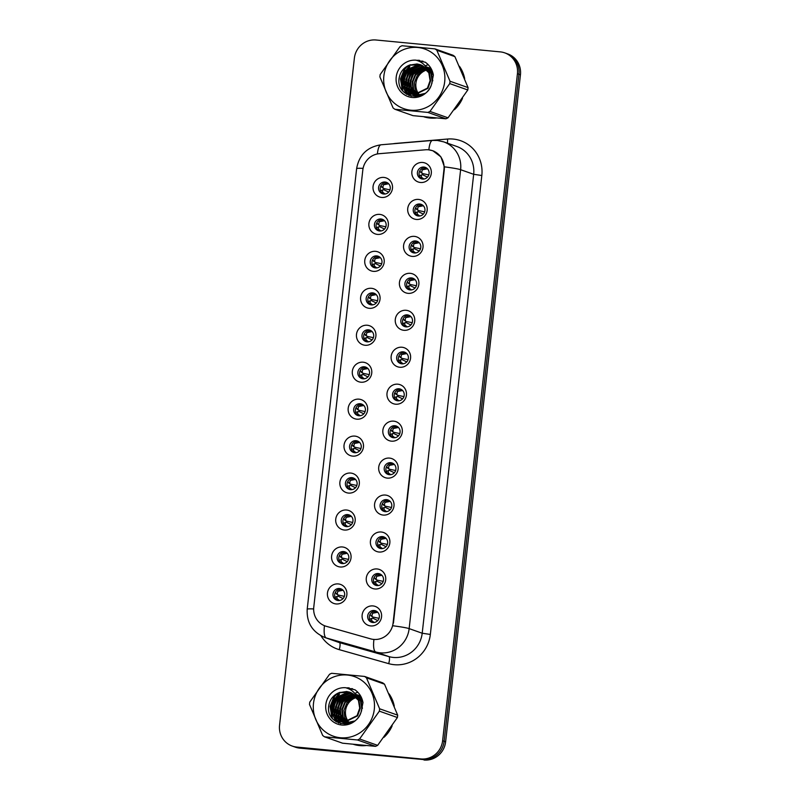 <?xml version="1.0" encoding="UTF-8"?>
<svg xmlns="http://www.w3.org/2000/svg" width="800" height="800" viewBox="0 0 800 800"><rect width="100%" height="100%" fill="white"/><g stroke="black" fill="none" stroke-linecap="round" stroke-linejoin="round"><path stroke-width="1.2" d="M377.5 234.4A10.09 9.73 109.4 0 1 368.91 223.47A10.09 9.73 109.4 0 1 379.74 214.39A10.09 9.73 109.4 0 1 388.32 225.32A10.09 9.73 109.4 0 1 377.5 234.4M380.96 218.98A6.05 5.84 -70.6 0 0 378.28 230.69A6.05 5.84 -70.6 0 0 386 226.24A6.05 5.84 -70.6 0 0 380.96 218.98M373.35 271.35A10.09 9.73 109.4 0 1 364.77 260.42A10.09 9.73 109.4 0 1 375.6 251.34A10.09 9.73 109.4 0 1 384.18 262.27A10.09 9.73 109.4 0 1 373.35 271.35M376.82 255.93A6.05 5.84 -70.6 0 0 374.13 267.65A6.05 5.84 -70.6 0 0 381.85 263.2A6.05 5.84 -70.6 0 0 376.82 255.93M369.21 308.31A10.09 9.73 109.4 0 1 360.62 297.37A10.09 9.73 109.4 0 1 371.45 288.3A10.09 9.73 109.4 0 1 380.03 299.23A10.09 9.73 109.4 0 1 369.21 308.31M372.67 292.89A6.05 5.84 -70.6 0 0 369.99 304.6A6.05 5.84 -70.6 0 0 377.71 300.15A6.05 5.84 -70.6 0 0 372.67 292.89M365.06 345.26A10.09 9.73 109.4 0 1 356.48 334.33A10.09 9.73 109.4 0 1 367.31 325.25A10.09 9.73 109.4 0 1 375.89 336.18A10.09 9.73 109.4 0 1 365.06 345.26M368.53 329.84A6.05 5.84 -70.6 0 0 365.84 341.55A6.05 5.84 -70.6 0 0 373.56 337.1A6.05 5.84 -70.6 0 0 368.53 329.84M360.92 382.21A10.09 9.73 109.4 0 1 352.33 371.28A10.09 9.73 109.4 0 1 363.16 362.2A10.09 9.73 109.4 0 1 371.74 373.14A10.09 9.73 109.4 0 1 360.92 382.21M364.38 366.8A6.05 5.84 -70.6 0 0 361.7 378.51A6.05 5.84 -70.6 0 0 369.41 374.06A6.05 5.84 -70.6 0 0 364.38 366.8M356.77 419.17A10.09 9.73 109.4 0 1 348.19 408.23A10.09 9.73 109.4 0 1 359.02 399.16A10.09 9.73 109.4 0 1 367.6 410.09A10.09 9.73 109.4 0 1 356.77 419.17M360.24 403.75A6.05 5.84 -70.6 0 0 357.55 415.46A6.05 5.84 -70.6 0 0 365.27 411.01A6.05 5.84 -70.6 0 0 360.24 403.75M352.63 456.12A10.09 9.73 109.4 0 1 344.04 445.19A10.09 9.73 109.4 0 1 354.87 436.11A10.09 9.73 109.4 0 1 363.45 447.04A10.09 9.73 109.4 0 1 352.63 456.12M356.09 440.7A6.05 5.84 -70.6 0 0 353.41 452.41A6.05 5.84 -70.6 0 0 361.12 447.97A6.05 5.84 -70.6 0 0 356.09 440.7M348.48 493.08A10.09 9.73 109.4 0 1 339.9 482.14A10.09 9.73 109.4 0 1 350.72 473.06A10.09 9.73 109.4 0 1 359.31 484A10.09 9.73 109.4 0 1 348.48 493.08M351.95 477.66A6.05 5.84 -70.6 0 0 349.26 489.37A6.05 5.84 -70.6 0 0 356.98 484.92A6.05 5.84 -70.6 0 0 351.95 477.66M344.34 530.03A10.09 9.73 109.4 0 1 335.75 519.1A10.09 9.73 109.4 0 1 346.58 510.02A10.09 9.73 109.4 0 1 355.16 520.95A10.09 9.73 109.4 0 1 344.34 530.03M347.8 514.61A6.05 5.84 -70.6 0 0 345.12 526.32A6.05 5.84 -70.6 0 0 352.83 521.87A6.05 5.84 -70.6 0 0 347.8 514.61M340.19 566.98A10.09 9.73 109.4 0 1 331.61 556.05A10.09 9.73 109.4 0 1 342.43 546.97A10.09 9.73 109.4 0 1 351.02 557.91A10.09 9.73 109.4 0 1 340.19 566.98M343.66 551.57A6.05 5.84 -70.6 0 0 340.97 563.28A6.05 5.84 -70.6 0 0 348.69 558.83A6.05 5.84 -70.6 0 0 343.66 551.57M336.05 603.94A10.09 9.73 109.4 0 1 327.46 593A10.09 9.73 109.4 0 1 338.29 583.93A10.09 9.73 109.4 0 1 346.87 594.86A10.09 9.73 109.4 0 1 336.05 603.94M339.51 588.52A6.05 5.84 -70.6 0 0 336.83 600.23A6.05 5.84 -70.6 0 0 344.54 595.78A6.05 5.84 -70.6 0 0 339.51 588.52M381.64 197.44A10.09 9.73 109.4 0 1 373.06 186.51A10.09 9.73 109.4 0 1 383.89 177.43A10.09 9.73 109.4 0 1 392.47 188.37A10.09 9.73 109.4 0 1 381.64 197.44M385.11 182.03A6.05 5.84 -70.6 0 0 382.42 193.74A6.05 5.84 -70.6 0 0 390.14 189.29A6.05 5.84 -70.6 0 0 385.11 182.03M416.32 219.44A10.09 9.73 109.4 0 1 407.74 208.5A10.09 9.73 109.4 0 1 418.56 199.42A10.09 9.73 109.4 0 1 427.15 210.36A10.09 9.73 109.4 0 1 416.32 219.44M419.79 204.02A6.05 5.84 -70.6 0 0 417.1 215.73A6.05 5.84 -70.6 0 0 424.82 211.28A6.05 5.84 -70.6 0 0 419.79 204.02M412.17 256.39A10.09 9.73 109.4 0 1 403.59 245.46A10.09 9.73 109.4 0 1 414.42 236.38A10.09 9.73 109.4 0 1 423 247.31A10.09 9.73 109.4 0 1 412.17 256.39M415.64 240.97A6.05 5.84 -70.6 0 0 412.96 252.68A6.05 5.84 -70.6 0 0 420.67 248.23A6.05 5.84 -70.6 0 0 415.64 240.97M408.03 293.34A10.09 9.73 109.4 0 1 399.45 282.41A10.09 9.73 109.4 0 1 410.27 273.33A10.09 9.73 109.4 0 1 418.86 284.27A10.09 9.73 109.4 0 1 408.03 293.34M411.5 277.92A6.05 5.84 -70.6 0 0 408.81 289.64A6.05 5.84 -70.6 0 0 416.53 285.19A6.05 5.84 -70.6 0 0 411.5 277.92M403.88 330.3A10.09 9.73 109.4 0 1 395.3 319.36A10.09 9.73 109.4 0 1 406.13 310.29A10.09 9.73 109.4 0 1 414.71 321.22A10.09 9.73 109.4 0 1 403.88 330.3M407.35 314.88A6.05 5.84 -70.6 0 0 404.67 326.59A6.05 5.84 -70.6 0 0 412.38 322.14A6.05 5.84 -70.6 0 0 407.35 314.88M399.74 367.25A10.09 9.73 109.4 0 1 391.16 356.32A10.09 9.73 109.4 0 1 401.98 347.24A10.09 9.73 109.4 0 1 410.57 358.17A10.09 9.73 109.4 0 1 399.74 367.25M403.21 351.83A6.05 5.84 -70.6 0 0 400.52 363.54A6.05 5.84 -70.6 0 0 408.24 359.09A6.05 5.84 -70.6 0 0 403.21 351.83M395.59 404.2A10.09 9.73 109.4 0 1 387.01 393.27A10.09 9.73 109.4 0 1 397.84 384.19A10.09 9.73 109.4 0 1 406.42 395.13A10.09 9.73 109.4 0 1 395.59 404.2M399.06 388.79A6.05 5.84 -70.6 0 0 396.38 400.5A6.05 5.84 -70.6 0 0 404.09 396.05A6.05 5.84 -70.6 0 0 399.06 388.79M391.45 441.16A10.09 9.73 109.4 0 1 382.87 430.23A10.09 9.73 109.4 0 1 393.69 421.15A10.09 9.73 109.4 0 1 402.28 432.08A10.09 9.73 109.4 0 1 391.45 441.16M394.92 425.74A6.05 5.84 -70.6 0 0 392.23 437.45A6.05 5.84 -70.6 0 0 399.95 433A6.05 5.84 -70.6 0 0 394.92 425.74M387.3 478.11A10.09 9.73 109.4 0 1 378.72 467.18A10.09 9.73 109.4 0 1 389.55 458.1A10.09 9.73 109.4 0 1 398.13 469.03A10.09 9.73 109.4 0 1 387.3 478.11M390.77 462.69A6.05 5.84 -70.6 0 0 388.09 474.41A6.05 5.84 -70.6 0 0 395.8 469.96A6.05 5.84 -70.6 0 0 390.77 462.69M383.16 515.07A10.09 9.73 109.4 0 1 374.58 504.13A10.09 9.73 109.4 0 1 385.4 495.06A10.09 9.73 109.4 0 1 393.99 505.99A10.09 9.73 109.4 0 1 383.16 515.07M386.63 499.65A6.05 5.84 -70.6 0 0 383.94 511.36A6.05 5.84 -70.6 0 0 391.66 506.91A6.05 5.84 -70.6 0 0 386.63 499.65M379.01 552.02A10.09 9.73 109.4 0 1 370.43 541.09A10.09 9.73 109.4 0 1 381.26 532.01A10.09 9.73 109.4 0 1 389.84 542.94A10.09 9.73 109.4 0 1 379.01 552.02M382.48 536.6A6.05 5.84 -70.6 0 0 379.8 548.31A6.05 5.84 -70.6 0 0 387.51 543.86A6.05 5.84 -70.6 0 0 382.48 536.6M374.87 588.97A10.09 9.73 109.4 0 1 366.29 578.04A10.09 9.73 109.4 0 1 377.11 568.96A10.09 9.73 109.4 0 1 385.7 579.9A10.09 9.73 109.4 0 1 374.87 588.97M378.34 573.56A6.05 5.84 -70.6 0 0 375.65 585.27A6.05 5.84 -70.6 0 0 383.37 580.82A6.05 5.84 -70.6 0 0 378.34 573.56M370.72 625.93A10.09 9.73 109.4 0 1 362.14 614.99A10.09 9.73 109.4 0 1 372.97 605.92A10.09 9.73 109.4 0 1 381.55 616.85A10.09 9.73 109.4 0 1 370.72 625.93M374.19 610.51A6.05 5.84 -70.6 0 0 371.51 622.22A6.05 5.84 -70.6 0 0 379.22 617.77A6.05 5.84 -70.6 0 0 374.19 610.51M420.46 182.48A10.09 9.73 109.4 0 1 411.88 171.55A10.09 9.73 109.4 0 1 422.71 162.47A10.09 9.73 109.4 0 1 431.29 173.4A10.09 9.73 109.4 0 1 420.46 182.48M423.93 167.06A6.05 5.84 -70.6 0 0 421.25 178.77A6.05 5.84 -70.6 0 0 428.96 174.33A6.05 5.84 -70.6 0 0 423.93 167.06M379.14 230.92A6.05 5.84 109.4 0 1 383.12 219.64M374.99 267.87A6.05 5.84 109.4 0 1 378.97 256.59M370.85 304.83A6.05 5.84 109.4 0 1 374.83 293.55M366.7 341.78A6.05 5.84 109.4 0 1 370.68 330.5M362.56 378.74A6.05 5.84 109.4 0 1 366.54 367.45M358.41 415.69A6.05 5.84 109.4 0 1 362.39 404.41M354.27 452.64A6.05 5.84 109.4 0 1 358.25 441.36M350.12 489.6A6.05 5.84 109.4 0 1 354.1 478.31M345.98 526.55A6.05 5.84 109.4 0 1 349.96 515.27M341.83 563.51A6.05 5.84 109.4 0 1 345.81 552.22M337.69 600.46A6.05 5.84 109.4 0 1 341.67 589.18M383.28 193.97A6.05 5.84 109.4 0 1 387.26 182.68M417.96 215.96A6.05 5.84 109.4 0 1 421.94 204.67M413.82 252.91A6.05 5.84 109.4 0 1 417.8 241.63M409.67 289.86A6.05 5.84 109.4 0 1 413.65 278.58M405.53 326.82A6.05 5.84 109.4 0 1 409.51 315.54M401.38 363.77A6.05 5.84 109.4 0 1 405.36 352.49M397.24 400.73A6.05 5.84 109.4 0 1 401.22 389.44M393.09 437.68A6.05 5.84 109.4 0 1 397.07 426.4M388.95 474.63A6.05 5.84 109.4 0 1 392.93 463.35M384.8 511.59A6.05 5.84 109.4 0 1 388.78 500.31M380.66 548.54A6.05 5.84 109.4 0 1 384.64 537.26M376.51 585.5A6.05 5.84 109.4 0 1 380.49 574.21M372.37 622.45A6.05 5.84 109.4 0 1 376.35 611.17M422.11 179A6.05 5.84 109.4 0 1 426.09 167.72M425.45 149.79A18.16 17.51 109.4 0 1 428.51 149.81A18.16 17.51 109.4 0 1 432.53 150.7A18.16 17.51 109.4 0 1 443.96 169.49L393.08 623.08A18.16 17.51 109.4 0 1 370.59 638.85L326.22 626.29A18.16 17.51 109.4 0 1 325.2 625.97A18.16 17.51 109.4 0 1 313.77 607.17L362.81 170.05A18.16 17.51 109.4 0 1 379.23 153.7L425.45 149.79M409.82 64.97A32.62 31.46 -70.6 0 0 407.96 67.45M407.09 68.79A32.62 31.46 -70.6 0 0 402.24 83.35M402.14 84.84A32.62 31.46 -70.6 0 0 402.34 90.41M424.01 116.84A32.62 31.46 -70.6 0 0 430.06 118.05A32.62 31.46 -70.6 0 0 436.26 118.01M339.43 692.52A32.62 31.46 -70.6 0 0 337.57 695M336.7 696.34A32.62 31.46 -70.6 0 0 331.85 710.9M331.75 712.39A32.62 31.46 -70.6 0 0 331.95 717.96M353.62 744.39A32.62 31.46 -70.6 0 0 359.67 745.59A32.62 31.46 -70.6 0 0 365.87 745.56M428.89 149.87L432.81 150.73L440.91 156.87L444.38 166.84L444.3 169.54L393.42 623.13M292.25 746.07L295.27 747.14A20.17 19.46 -70.6 0 0 299.74 748.12L422.46 759.47A20.17 19.46 -70.6 0 0 444.12 741.31L518.94 74.28A20.17 19.46 -70.6 0 0 506.24 53.39A20.17 19.46 -70.6 0 1 518.94 74.28L444.12 741.31A20.17 19.46 -70.6 0 1 422.46 759.47L298.23 747.59L420.95 758.94A20.17 19.46 -70.6 0 0 442.61 740.78L517.43 73.74A20.17 19.46 -70.6 0 0 504.73 52.86A20.17 19.46 -70.6 0 0 500.26 51.88L376.03 40A20.17 19.46 -70.6 0 0 354.38 58.16L279.56 725.19A20.17 19.46 -70.6 0 0 292.25 746.07A20.17 19.46 -70.6 0 0 296.72 747.06L420.95 758.94M293.76 746.61A20.17 19.46 -70.6 0 0 298.23 747.59A20.17 19.46 -70.6 0 1 293.76 746.61M454.39 109.74A32.62 31.46 -70.6 0 0 462.52 98.3M464.67 78.6A32.62 31.46 -70.6 0 0 459.43 66.27M384 737.29A32.62 31.46 -70.6 0 0 392.13 725.85M394.27 706.15A32.62 31.46 -70.6 0 0 389.04 693.81M423.97 760A20.17 19.46 -70.6 0 0 445.62 741.84L520.44 74.81A20.17 19.46 -70.6 0 0 507.75 53.93L504.73 52.86M423.81 178.96L421.39 177.19L422.72 179.08M419.28 175.92L422.11 174.76L421.4 175.15L421.39 177.19M422.11 174.76L422.61 174.75L422.11 174.76M427.49 177.14L422.61 174.75M428.81 174.89L422.74 173.61M422.28 173.26L419.81 171.22L422.28 173.26M426.31 167.85L422.21 169.84L421.71 172.35M422.21 169.84L427.38 168.82M389.98 189.85L383.91 188.58M380.99 186.18L383.45 188.22L380.9 185.98M387.49 182.81L383.39 184.81L382.89 187.31M383.39 184.81L388.56 183.78M384.98 193.92L382.56 192.15L383.89 194.04M380.6 190.81L383.29 189.72L382.57 190.11L382.56 192.15M388.67 192.1L383.79 189.72M419.66 215.91L417.24 214.14L418.57 216.03M415.14 212.88L417.96 211.71L417.25 212.11L417.24 214.14M423.34 214.1L418.46 211.71M424.66 211.84L418.59 210.57M415.67 208.18L418.13 210.21L415.58 207.97M422.17 204.8L418.06 206.8L417.57 209.3M418.06 206.8L423.24 205.78M415.52 252.87L413.1 251.1L414.43 252.99M410.99 249.83L413.82 248.67L413.11 249.06L413.1 251.1M413.82 248.67L414.32 248.66L413.82 248.67M419.2 251.05L414.32 248.66M420.52 248.79L414.45 247.52M413.99 247.17L411.52 245.13L413.99 247.17M418.02 241.76L413.92 243.75L413.42 246.26M413.92 243.75L419.09 242.73M411.37 289.82L408.95 288.05L410.28 289.94M406.85 286.78L409.67 285.62L408.96 286.01L408.95 288.05M409.67 285.62L410.17 285.61L409.67 285.62M415.05 288L410.17 285.61M416.37 285.75L410.3 284.48M409.84 284.12L407.38 282.08L409.84 284.12M413.88 278.71L409.77 280.7L409.28 283.21M409.77 280.7L414.95 279.68M407.23 326.77L404.81 325.01L406.14 326.9M402.7 323.74L405.53 322.58L404.82 322.97L404.81 325.01M405.53 322.58L406.03 322.57L405.53 322.58M410.91 324.96L406.03 322.57M412.23 322.7L406.16 321.43M405.7 321.07L403.23 319.04L405.7 321.07M409.73 315.66L405.63 317.66L405.13 320.16M405.63 317.66L410.8 316.64M385.84 226.8L379.77 225.53M376.84 223.14L379.31 225.17L376.75 222.93M383.34 219.77L379.24 221.76L378.74 224.27M379.24 221.76L384.41 220.74M380.84 230.88L378.42 229.11L379.75 231M376.46 227.77L379.14 226.68L378.43 227.07L378.42 229.11M379.14 226.68L379.64 226.67L379.14 226.68M384.52 229.06L379.64 226.67M381.69 263.76L375.62 262.49M372.7 260.09L375.16 262.13L372.61 259.89M379.2 256.72L375.1 258.71L374.6 261.22M375.1 258.71L380.27 257.69M376.69 267.83L374.27 266.06L375.6 267.95M372.31 264.72L374.99 263.63L374.28 264.02L374.27 266.06M374.99 263.63L375.5 263.62L374.99 263.63M380.38 266.01L375.5 263.62M377.55 300.71L371.48 299.44M368.55 297.05L371.02 299.08L368.46 296.84M375.05 293.67L370.95 295.67L370.45 298.17M370.95 295.67L376.12 294.65M372.55 304.78L370.13 303.02L371.46 304.91M368.17 301.67L370.85 300.58L370.14 300.98L370.13 303.02M376.23 302.97L371.35 300.58M426.07 117.05A32.28 31.14 -70.6 0 0 430.1 117.71A32.28 31.14 -70.6 0 0 434.2 117.82M455.68 108.03A32.28 31.14 -70.6 0 0 461.33 100.08M463.88 76.64A32.28 31.14 -70.6 0 0 460.29 68.18M428.24 64.72A21.93 21.15 -70.6 0 0 425.21 65.87M423.29 66.9A21.93 21.15 -70.6 0 0 421.7 67.95M420.91 68.55A21.93 21.15 -70.6 0 0 417.14 72.4M414.75 76.25A21.93 21.15 -70.6 0 0 412.61 83.56M412.5 87.65A21.93 21.15 -70.6 0 0 413.28 92.2M413.51 92.97A21.93 21.15 -70.6 0 0 414.01 94.37M414.34 95.15A21.93 21.15 -70.6 0 0 415.05 96.59M425.43 116.98A32.28 31.14 -70.6 0 0 430.59 118.09M410.44 64.74A32.28 31.14 -70.6 0 0 408.72 66.92M407.94 68.06A32.28 31.14 -70.6 0 0 402.49 84.41M402.43 85.68A32.28 31.14 -70.6 0 0 402.73 90.91M355.67 744.6A32.28 31.14 -70.6 0 0 359.71 745.26A32.28 31.14 -70.6 0 0 363.81 745.37M385.29 735.58A32.28 31.14 -70.6 0 0 390.94 727.63M393.49 704.19A32.28 31.14 -70.6 0 0 389.9 695.73M357.85 692.26A21.93 21.15 -70.6 0 0 354.81 693.42M352.89 694.45A21.93 21.15 -70.6 0 0 351.3 695.5M350.52 696.1A21.93 21.15 -70.6 0 0 346.75 699.95M344.36 703.79A21.93 21.15 -70.6 0 0 342.22 711.11M342.11 715.2A21.93 21.15 -70.6 0 0 342.89 719.75M343.12 720.52A21.93 21.15 -70.6 0 0 343.62 721.92M343.73 722.19L338.51 715.72L337.56 707.97L340.58 700.59L353.7 694.26M343.95 722.69A21.93 21.15 -70.6 0 0 344.65 724.14M355.04 744.53A32.28 31.14 -70.6 0 0 360.2 745.64M340.05 692.29A32.28 31.14 -70.6 0 0 338.33 694.47M337.55 695.6A32.28 31.14 -70.6 0 0 332.1 711.95M332.04 713.23A32.28 31.14 -70.6 0 0 332.34 718.46M427.17 69.86A15.37 14.83 -70.6 0 0 415.92 83.23A15.37 14.83 -70.6 0 0 418.9 94.24M383.87 75.94A31.61 30.49 -70.6 0 0 410.76 110.19A31.61 30.49 -70.6 0 0 444.69 81.75A31.61 30.49 -70.6 0 0 417.79 47.49A31.61 30.49 -70.6 0 0 383.87 75.94M434.99 48.89L402.05 45.74A36.31 35.03 -70.6 0 0 399.93 46.73L380.17 74.56A36.31 35.03 -70.6 0 0 380.01 75.74A36.31 35.03 -70.6 0 0 379.9 76.92L393.07 107.91A36.31 35.03 -70.6 0 0 394.92 109.28L412.98 115.65L445.92 118.8A36.31 35.03 -70.6 0 0 448.03 117.81L467.8 89.97A36.31 35.03 -70.6 0 0 467.95 88.8A36.31 35.03 -70.6 0 0 468.07 87.61L454.9 56.63A36.31 35.03 -70.6 0 0 453.05 55.26L434.99 48.89A36.31 35.03 -70.6 0 1 436.84 50.26L450.01 81.24L468.07 87.61M445.92 118.8L427.86 112.42L394.92 109.28M427.86 112.42A36.31 35.03 -70.6 0 0 429.98 111.43L448.03 117.81M467.8 89.97L449.74 83.6L429.98 111.43M449.74 83.6A36.31 35.03 -70.6 0 0 449.89 82.42A36.31 35.03 -70.6 0 0 450.01 81.24M426.72 69.27L417.34 75.3L414.33 82.67L415.28 90.42L417.77 94.49M430.54 68.46L429.69 68.32M429.41 68.29L428.54 68.22M428.24 68.2L427.35 68.2M425.88 68.31L415.22 74.55L412.2 81.92L413.15 89.67L416.52 94.65M430.79 68.6L429.94 68.48M429.65 68.45L428.77 68.39M428.48 68.38L427.58 68.4M426.1 68.54L415.75 74.73L412.74 82.11L413.68 89.86L416.83 94.62M431.03 68.46L429.79 68.04M429.52 67.96L428.69 67.77M428.41 67.71L427.57 67.57M427.28 67.54L426.41 67.47L431.45 73.68L432.8 80.83M425 67.46L413.09 73.8L410.08 81.17L411.03 88.92L415.31 94.7M430.86 68.4L430.05 68.15M429.78 68.08L428.94 67.9M428.66 67.85L427.81 67.73M427.52 67.7L426.65 67.64M425.23 67.66L413.62 73.98L410.61 81.36L411.56 89.11L415.61 94.7M431.26 68.87L427.66 67.29M427.39 67.21L426.57 67.02M424.09 66.71L410.97 73.05L407.95 80.42L408.9 88.17L414.13 94.64M431.16 68.7L428.47 67.55M428.73 67.65L427.92 67.4M427.65 67.33L426.82 67.15M424.32 66.89L411.5 73.23L408.49 80.61L409.43 88.36L414.42 94.67M431.98 70.35L425.8 66.62M423.14 66.05L408.84 72.3L405.83 79.67L406.78 87.42L412.99 94.49M431.74 69.82L426.88 66.99M426.61 66.9L432.98 73.23M423.38 66.21L409.37 72.48L406.36 79.86L407.31 87.61L413.27 94.54M433.36 75.02L425.91 66.77M422.16 65.48L420.74 65.27L406.72 71.55L403.7 78.92L404.65 86.67L411.88 94.25M422.4 65.62L421.27 65.46L407.25 71.73L404.23 79.11L405.18 86.86L412.15 94.32M431.84 83.71L432.22 81.37L430.92 73.49L426.69 67.9M421.15 65L418.61 64.52L404.59 70.8L401.58 78.17L402.53 85.92L410.8 93.92L414.13 94.64L427.44 88.12L430.1 80.62L428.79 72.74L420.24 64.65L409.09 65.29C403.69 67.7 400.41 71.8 399.25 77.57C395.08 97.72 426.04 103.84 431.51 84.44L433.37 75.07C432.39 69.65 429.72 65.38 425.36 62.25L415.98 60.17A18.79 18.12 -70.6 0 0 396.2 77.12A18.79 18.12 -70.6 0 0 410.29 97.19A18.79 18.12 -70.6 0 0 431.51 84.44M421.4 65.11L419.14 64.71L405.12 70.98L402.11 78.36L403.06 86.11L411.07 94.01M410.8 93.92L414.66 94.83L427.97 88.31L430.63 80.81L429.33 72.93L428.11 70.7M420.37 64.69L417.02 63.96L409.47 65.12M417.99 94.73L418.65 95.4M419.11 94.51A15.37 14.83 -70.6 0 0 419.75 95.26M417.17 96.17L417.71 96.35M415.05 95.42L418.62 96.16M415.58 95.61L418.22 96.25M412.92 94.67L416.25 95.39L424.62 93.5M413.45 94.86L416.78 95.58L421.7 95.14M415.98 60.17C422.48 61.95 426.75 66.14 428.79 72.74M454.9 56.63L436.84 50.26M416.24 68.99L413.08 72.4L409.36 88.16M414.12 68.24L410.96 71.65L407.23 87.41M407.64 89.18L408.61 91.89M408.83 92.36L409.23 93.16M409.3 93.29L411.25 96.18M411.99 67.49L408.83 70.9L405.11 86.66M405.51 88.43L406.48 91.14M406.7 91.61L409.24 95.56M409.87 66.74L406.71 70.15L402.98 85.91M403.39 87.68L406.74 94.35M423.02 61.23L418.97 61.19M407.99 65.77L404.58 69.4L400.72 79.01L402 89.11L403.07 91.3M419.67 60.38L416.93 60.43M415 69.79L412.82 72.31L408.91 86.83M412.88 69.04L410.69 71.56L406.78 86.08M407.17 88.3L408.21 91.5M408.46 92.05L408.92 92.98M409 93.13L411.01 96.12M410.75 68.29L408.57 70.81L404.66 85.33M405.04 87.55L406.09 90.75M406.33 91.3L408.96 95.46M408.63 67.54L406.44 70.06L402.53 84.58M402.92 86.8L406.37 94.12M422.75 61.14L418.75 61.09M407.04 66.28L404.32 69.31L400.45 78.91L402.46 90.57M418.8 60.27L416.62 60.34M356.78 697.41A15.37 14.83 -70.6 0 0 345.53 710.78A15.37 14.83 -70.6 0 0 348.51 721.79M313.48 703.49A31.61 30.49 -70.6 0 0 340.37 737.74A31.61 30.49 -70.6 0 0 374.3 709.3A31.61 30.49 -70.6 0 0 347.4 675.04A31.61 30.49 -70.6 0 0 313.48 703.49M364.6 676.44L331.66 673.29A36.31 35.03 -70.6 0 0 329.54 674.28L309.77 702.11A36.31 35.03 -70.6 0 0 309.62 703.29A36.31 35.03 -70.6 0 0 309.51 704.47L322.68 735.45A36.31 35.03 -70.6 0 0 324.53 736.82L342.59 743.2L375.53 746.35A36.31 35.03 -70.6 0 0 377.64 745.36L397.41 717.52A36.31 35.03 -70.6 0 0 397.56 716.34A36.31 35.03 -70.6 0 0 397.68 715.16L384.51 684.18A36.31 35.03 -70.6 0 0 382.65 682.81L364.6 676.44A36.31 35.03 -70.6 0 1 366.45 677.81L379.62 708.79L397.68 715.16M375.53 746.35L357.47 739.97L324.53 736.82M357.47 739.97A36.31 35.03 -70.6 0 0 359.58 738.98L377.64 745.36M397.41 717.52L379.35 711.15L359.58 738.98M379.35 711.15A36.31 35.03 -70.6 0 0 379.5 709.97A36.31 35.03 -70.6 0 0 379.62 708.79M356.33 696.82L346.95 702.84L343.94 710.22L344.89 717.97L347.38 722.04M360.15 696.01L359.3 695.87M359.01 695.84L358.15 695.77M357.85 695.75L356.96 695.75M355.49 695.86L344.83 702.09L341.81 709.47L342.76 717.22L346.13 722.2M360.4 696.15L359.55 696.03M359.26 696L358.38 695.94M358.09 695.93L357.19 695.95M355.71 696.08L345.36 702.28L342.34 709.65L343.29 717.41L346.44 722.17M360.2 695.85L359.4 695.59M359.13 695.51L358.3 695.31M358.02 695.26L357.18 695.12M356.89 695.09L356.02 695.02L361.06 701.23L362.41 708.38M354.61 695.01L342.7 701.34L339.69 708.72L340.64 716.47L344.92 722.25M360.47 695.94L359.66 695.7M359.38 695.63L358.55 695.45M358.27 695.4L357.42 695.28M357.13 695.25L356.26 695.19M354.84 695.21L343.23 701.53L340.22 708.9L341.17 716.66L345.22 722.25M360.87 696.42L357.27 694.84M357 694.76L356.18 694.56M360.77 696.25L358.08 695.1M358.34 695.19L357.53 694.95M357.26 694.88L356.43 694.7M353.93 694.43L341.11 700.78L338.09 708.15L339.04 715.91L344.03 722.22M361.59 697.9L355.41 694.17M352.75 693.6L338.45 699.84L335.44 707.22L336.39 714.97L342.6 722.04M361.35 697.37L355.95 694.35M356.22 694.44L362.59 700.78M352.99 693.76L338.98 700.03L335.97 707.4L336.92 715.16L342.88 722.09M362.97 702.57L355.52 694.32M351.76 693.03L350.35 692.82L336.33 699.09L333.31 706.47L334.26 714.22L341.49 721.8M352.01 693.17L350.88 693.01L336.86 699.28L333.84 706.65L334.79 714.41L341.76 721.87M361.45 711.26L361.83 708.92L360.53 701.04L356.3 695.45M350.76 692.55L348.22 692.07L334.2 698.34L331.19 705.72L332.14 713.47L340.41 721.47L343.74 722.19L357.05 715.67L359.71 708.17L358.4 700.29L349.85 692.2L338.7 692.84C333.3 695.25 330.02 699.35 328.86 705.12C324.69 725.27 355.65 731.39 361.12 711.99L362.98 702.61C362 697.2 359.33 692.93 354.97 689.8L345.59 687.72A18.79 18.12 -70.6 0 0 325.81 704.66A18.79 18.12 -70.6 0 0 339.9 724.74A18.79 18.12 -70.6 0 0 361.12 711.99M351.01 692.66L348.75 692.26L334.73 698.53L331.72 705.9L332.67 713.66L340.67 721.56M340.41 721.47L344.27 722.38L357.58 715.85L360.24 708.36L358.93 700.48L357.72 698.25M349.98 692.24L346.63 691.51L339.08 692.67M347.6 722.28L348.26 722.95M348.72 722.06A15.37 14.83 -70.6 0 0 349.36 722.81M346.78 723.72L347.32 723.89M344.66 722.97L348.23 723.71M345.19 723.15L347.83 723.8M342.53 722.22L345.86 722.94L354.23 721.05M343.06 722.4L346.39 723.13L351.31 722.69M345.59 687.72C352.09 689.5 356.36 693.69 358.4 700.29M384.51 684.18L366.45 677.81M345.85 696.54L342.69 699.95L338.97 715.71M343.73 695.79L340.57 699.2L336.84 714.96M337.24 716.73L338.22 719.44M338.44 719.91L338.84 720.71M338.91 720.84L340.86 723.73M341.6 695.04L338.44 698.45L334.72 714.21M335.12 715.98L336.09 718.69M336.31 719.16L338.85 723.11M339.48 694.29L336.32 697.7L332.59 713.46M332.99 715.23L336.35 721.9M352.63 688.78L348.58 688.74M337.6 693.32L334.19 696.95L330.33 706.56L331.61 716.66L332.68 718.85M349.28 687.93L346.54 687.98M344.61 697.34L342.43 699.86L338.52 714.38M342.49 696.59L340.3 699.11L336.39 713.63M336.78 715.84L337.82 719.05M338.07 719.6L338.53 720.53M338.61 720.68L340.62 723.67M340.36 695.84L338.18 698.36L334.27 712.88M334.65 715.09L335.7 718.3M335.94 718.85L338.57 723.01M338.24 695.09L336.05 697.61L332.14 712.13M332.53 714.34L335.98 721.67M352.36 688.69L348.36 688.64M336.65 693.83L333.93 696.86L330.06 706.46L332.07 718.12M348.41 687.81L346.23 687.89M403.08 363.73L400.66 361.96L401.99 363.85M398.56 360.69L401.38 359.53L400.67 359.92L400.66 361.96M401.38 359.53L401.88 359.52L401.38 359.53M406.76 361.91L401.88 359.52M408.08 359.66L402.01 358.38M401.55 358.03L399.09 355.99L401.55 358.03M405.59 352.62L401.48 354.61L400.99 357.12M401.48 354.61L406.66 353.59M398.94 400.68L396.52 398.91L397.85 400.8M394.41 397.65L397.24 396.48L396.53 396.87L396.52 398.91M402.62 398.86L397.74 396.48M403.94 396.61L397.87 395.34M395.63 393.92L397.41 394.98L394.94 392.94L395.63 393.93M401.44 389.57L397.34 391.57L396.84 394.07M397.34 391.57L402.51 390.54M394.79 437.64L392.37 435.87L393.7 437.76M390.27 434.6L393.09 433.44L392.38 433.83L392.37 435.87M393.09 433.44L393.59 433.43L393.09 433.44M398.47 435.82L393.59 433.43M399.79 433.56L393.72 432.29M393.26 431.93L390.8 429.9L393.26 431.93M397.3 426.53L393.19 428.52L392.7 431.03M393.19 428.52L398.37 427.5M373.4 337.67L367.33 336.39M364.41 334L366.87 336.04L364.32 333.8M370.91 330.63L366.81 332.62L366.31 335.13M366.81 332.62L371.98 331.6M368.4 341.74L365.98 339.97L367.31 341.86M364.72 338.26L366.7 337.54L365.99 337.93L365.98 339.97M366.7 337.54L367.21 337.53L366.7 337.54M372.09 339.92L367.21 337.53M364.73 338.26L364.02 338.63M369.26 374.62L363.19 373.35M360.26 370.95L362.73 372.99L360.17 370.75M366.76 367.58L362.66 369.57L362.16 372.08M362.66 369.57L367.83 368.55M364.26 378.69L361.84 376.92L363.17 378.81M361.85 374.88L359.88 375.6L362.56 374.49L361.85 374.88L361.84 376.92M367.94 376.87L363.06 374.49M365.11 411.57L359.04 410.3M356.12 407.91L358.58 409.94L356.03 407.7M362.62 404.54L358.52 406.53L358.02 409.03M358.52 406.53L363.69 405.51M360.11 415.65L357.69 413.88L359.02 415.77M357.7 411.84L355.74 412.56L358.41 411.45L357.7 411.84L357.69 413.88M358.41 411.45L358.92 411.44L358.41 411.45M363.8 413.83L358.92 411.44M390.65 474.59L388.23 472.82L389.56 474.71M386.12 471.55L388.95 470.39L388.24 470.78L388.23 472.82M388.95 470.39L389.45 470.38L388.95 470.39M394.33 472.77L389.45 470.38M395.65 470.52L389.58 469.25M389.12 468.89L386.65 466.85L389.12 468.89M393.15 463.48L389.05 465.47L388.55 467.98M389.05 465.47L394.22 464.45M386.5 511.54L384.08 509.78L385.41 511.67M381.98 508.51L384.8 507.34L384.09 507.74L384.08 509.78M390.18 509.73L385.3 507.34M391.5 507.47L385.43 506.2M384.97 505.84L382.51 503.81L384.97 505.84M389.01 500.43L384.9 502.43L384.41 504.93M384.9 502.43L390.08 501.41M382.36 548.5L379.94 546.73L381.27 548.62M377.83 545.46L380.66 544.3L379.95 544.69L379.94 546.73M380.66 544.3L381.16 544.29L380.66 544.3M386.04 546.68L381.16 544.29M387.36 544.43L381.29 543.15M380.83 542.8L378.36 540.76L380.83 542.8M384.86 537.39L380.76 539.38L380.26 541.89M380.76 539.38L385.93 538.36M378.21 585.45L375.79 583.68L377.12 585.57M373.69 582.42L376.51 581.25L375.8 581.64L375.79 583.68M381.89 583.63L377.01 581.25M383.21 581.38L377.14 580.11M376.68 579.75L374.22 577.71L376.68 579.75M380.72 574.34L376.61 576.33L376.12 578.84M376.61 576.33L381.79 575.31M374.07 622.41L371.65 620.64L372.98 622.53M369.54 619.37L372.37 618.21L371.66 618.6L371.65 620.64M372.37 618.21L372.87 618.2L372.37 618.21M377.75 620.59L372.87 618.2M379.07 618.33L373 617.06M372.54 616.7L370.07 614.67L372.54 616.7M376.57 611.3L372.47 613.29L371.97 615.79M372.47 613.29L377.64 612.27M360.97 448.53L354.9 447.25M351.97 444.86L354.44 446.9L351.88 444.66M358.47 441.49L354.37 443.48L353.87 445.99M354.37 443.48L359.54 442.46M355.97 452.6L353.55 450.83L354.88 452.72M353.56 448.79L351.59 449.51L354.27 448.4L353.56 448.79L353.55 450.83M354.27 448.4L354.77 448.39L354.27 448.4M359.65 450.78L354.77 448.39M356.82 485.48L350.75 484.21M347.83 481.82L350.29 483.85L347.74 481.61M354.33 478.44L350.23 480.44L349.73 482.94M350.23 480.44L355.4 479.42M351.82 489.55L349.4 487.78L350.73 489.68M349.41 485.75L347.45 486.46L350.12 485.35L349.41 485.75L349.4 487.78M350.12 485.35L350.63 485.35L350.12 485.35M355.51 487.74L350.63 485.35M352.68 522.44L346.61 521.16M343.68 518.77L346.15 520.81L343.59 518.56M350.18 515.4L346.08 517.39L345.58 519.9M346.08 517.39L351.25 516.37M347.68 526.51L345.26 524.74L346.59 526.63M345.27 522.7L343.3 523.42L345.98 522.31L345.27 522.7L345.26 524.74M345.98 522.31L346.48 522.3L345.98 522.31M351.36 524.69L346.48 522.3M348.53 559.39L342.46 558.12M339.54 555.72L342 557.76L339.45 555.52M346.04 552.35L341.94 554.34L341.44 556.85M341.94 554.34L347.11 553.32M343.53 563.46L341.11 561.69L342.44 563.58M341.12 559.65L339.16 560.37L341.83 559.26L341.12 559.65L341.11 561.69M341.83 559.26L342.34 559.26L341.83 559.26M347.22 561.64L342.34 559.26M344.39 596.34L338.32 595.07M335.39 592.68L337.86 594.71L335.3 592.47M341.89 589.3L337.79 591.3L337.29 593.8M337.79 591.3L342.96 590.28M339.39 600.42L336.97 598.65L338.3 600.54M336.98 596.61L335.01 597.32L337.69 596.22L336.98 596.61L336.97 598.65M337.69 596.22L338.19 596.21L337.69 596.22M343.07 598.6L338.19 596.21M393.19 143.76A33.62 32.43 109.4 0 1 396.04 143.39L447.53 139.04A33.62 32.43 109.4 0 1 481.82 175.51L430.34 634.44L422.2 633.23L473.67 174.3A26.9 25.95 -70.6 0 0 456.75 146.46L443.69 141.86A26.9 25.95 109.4 0 1 460.62 169.7A23.54 1.45 -173.6 0 0 444.38 166.84M430.34 634.44A33.62 32.43 109.4 0 1 394.25 664.69A33.62 32.43 109.4 0 1 388.69 663.65L339.25 649.65A33.62 32.43 109.4 0 1 320.95 635.76M393.32 657.43A26.9 25.95 -70.6 0 0 422.2 633.23L409.15 628.62A26.9 25.95 109.4 0 1 380.27 652.83A26.9 25.95 109.4 0 1 375.82 651.99L326.38 637.99A26.9 25.95 109.4 0 1 324.87 637.51L337.93 642.12A26.9 25.95 -70.6 0 0 339.44 642.6L388.88 656.6A26.9 25.95 -70.6 0 0 393.32 657.43M443.69 141.86L437.35 140.46L432.57 140.43A23.54 5.7 85.2 0 0 428.85 149.85M392.9 625.77A23.54 1.45 6.4 0 1 409.15 628.62L460.62 169.7L473.67 174.3L481.82 175.51M313.66 608.94A23.54 1.45 -173.6 0 0 307.2 609.21C306.53 622.72 312.42 632.15 324.87 637.51M307.2 609.21L356.62 168.64A23.54 1.45 6.4 0 1 363.07 168.36M324.47 625.69A23.54 6.2 105.8 0 0 326.38 637.99L339.44 642.6A6.72 1.77 -74.2 0 1 339.25 649.65M356.62 168.64C359.1 154.9 367.25 146.95 381.07 144.78A23.54 5.7 85.2 0 0 377.38 153.96M373.93 639.48A23.54 6.2 105.8 0 0 375.82 651.99L388.88 656.6A6.72 1.77 -74.2 0 1 388.69 663.65M442.61 740.78L445.62 741.84M517.43 73.74L520.44 74.81M296.72 747.06L299.74 748.12M447.53 139.04A6.72 1.63 -94.8 0 1 447.39 143.16M421.4 175.15L419.43 175.87M382.57 190.11L380.61 190.83M417.25 212.11L415.29 212.82M413.11 249.06L411.14 249.78M408.96 286.01L407 286.73M404.82 322.97L402.85 323.68M378.43 227.07L376.46 227.79M374.28 264.02L372.32 264.74M370.14 300.98L368.17 301.69M400.67 359.92L398.71 360.64M396.53 396.87L394.56 397.59M392.38 433.83L390.42 434.55M365.99 337.93L364.03 338.65M388.24 470.78L386.27 471.5M384.09 507.74L382.13 508.45M379.95 544.69L377.98 545.41M375.8 581.64L373.84 582.36M371.66 618.6L369.69 619.32M432.53 150.7L434.1 151.25M432.57 140.43L381.07 144.78M422.19 174.72L420.2 175.45M420.76 172.46L422.56 173.54M381.93 187.42L383.73 188.51M383.36 189.69L381.38 190.41M418.04 211.68L416.06 212.4M416.61 209.42L418.41 210.5M413.9 248.63L411.91 249.36M412.47 246.37L414.27 247.45M409.75 285.59L407.77 286.31M408.32 283.32L410.12 284.41M405.61 322.54L403.62 323.27M404.18 320.28L405.98 321.36M377.79 224.38L379.59 225.46M379.22 226.64L377.23 227.37M373.64 261.33L375.44 262.41M375.07 263.6L373.09 264.32M369.5 298.29L371.3 299.37M370.93 300.55L368.94 301.27M426.87 66.99L426.34 66.8M401.46 359.49L399.48 360.22M400.03 357.23L401.83 358.31M397.32 396.45L395.33 397.17M395.89 394.18L397.69 395.27M393.17 433.4L391.19 434.13M391.74 431.14L393.54 432.22M365.35 335.24L367.15 336.32M366.78 337.5L364.8 338.23M361.21 372.19L363.01 373.28M362.64 374.46L360.65 375.18M357.06 409.15L358.86 410.23M358.49 411.41L356.51 412.14M389.03 470.36L387.04 471.08M387.6 468.09L389.4 469.17M384.88 507.31L382.9 508.03M383.45 505.05L385.25 506.13M380.74 544.26L378.75 544.99M379.31 542L381.11 543.08M376.59 581.22L374.61 581.94M375.16 578.95L376.96 580.04M372.45 618.17L370.46 618.9M371.02 615.91L372.82 616.99M352.92 446.1L354.72 447.18M354.35 448.36L352.36 449.09M348.77 483.06L350.57 484.14M350.2 485.32L348.22 486.04M344.63 520.01L346.43 521.09M346.06 522.27L344.07 523M340.48 556.96L342.28 558.05M341.91 559.23L339.93 559.95M336.34 593.92L338.14 595M337.77 596.18L335.78 596.91"/></g></svg>
